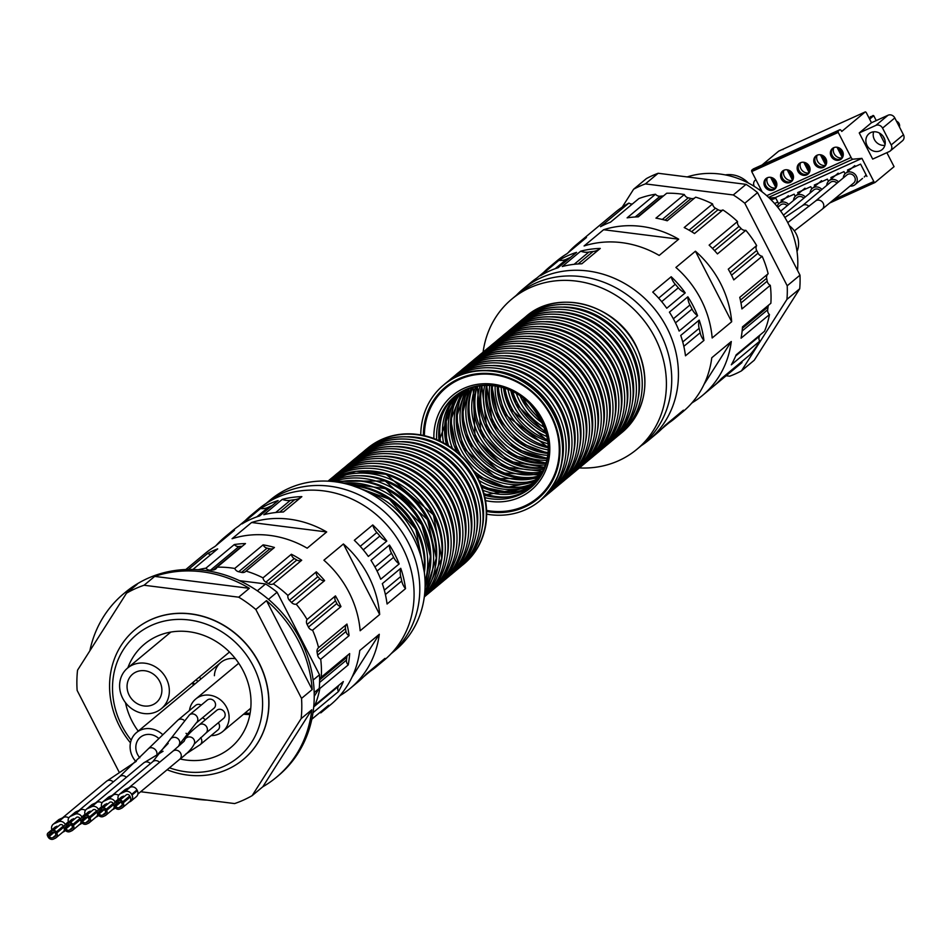 <?xml version="1.0" encoding="UTF-8"?>
<svg xmlns="http://www.w3.org/2000/svg" width="951" height="951" viewBox="0 0 951 951"><rect width="100%" height="100%" fill="white"/><g stroke="black" fill="none" stroke-linecap="round" stroke-linejoin="round"><path stroke-width="1.43" d="M740.651 363.686A98.262 88.395 -129.8 0 0 741.328 363.127A98.262 88.395 -129.8 0 0 742.006 362.557L713.619 386.177A98.262 88.395 -129.8 0 0 721.405 378.557L749.792 354.949A98.262 88.395 -129.8 0 0 759.706 341.195L731.307 364.804A98.262 88.395 -129.8 0 0 736.157 354.854L764.545 331.245A98.262 88.395 -129.8 0 0 769.454 314.579L741.067 338.187A98.262 88.395 -129.8 0 0 742.481 326.871L770.869 303.262A98.262 88.395 -129.8 0 0 770.298 285.312L741.911 308.932A98.262 88.395 -129.8 0 0 739.759 297.342L768.146 273.733A98.262 88.395 -129.8 0 0 762.155 256.283L733.768 279.891A98.262 88.395 -129.8 0 0 731.176 274.47A98.262 88.395 -129.8 0 0 728.264 269.181L756.651 245.572A98.262 88.395 -129.8 0 0 745.834 230.308L717.446 253.917A98.262 88.395 -129.8 0 0 709.125 245.132L737.512 221.524A98.262 88.395 -129.8 0 0 722.903 209.933L694.515 233.542A98.262 88.395 -129.8 0 0 684.197 227.539L712.584 203.93A98.262 88.395 -129.8 0 0 695.645 197.166L667.257 220.775A98.262 88.395 -129.8 0 0 655.94 218.148L684.328 194.527A98.262 88.395 -129.8 0 0 666.699 193.243L638.299 216.852A98.262 88.395 -129.8 0 0 627.113 217.85L655.501 194.242A98.262 88.395 -129.8 0 0 638.906 198.557L610.518 222.165A98.262 88.395 -129.8 0 0 600.533 226.695L628.92 203.086A98.262 88.395 -129.8 0 0 615.654 212.025L576.627 244.49A98.262 88.395 -129.8 0 0 567.937 252.907M731.676 321.747A98.262 88.395 -129.8 0 0 720.525 283.315A98.262 88.395 -129.8 0 0 695.431 251.207L675.911 267.445A98.262 88.395 -129.8 0 1 701.006 299.553A98.262 88.395 -129.8 0 1 712.168 337.974L731.676 321.747L695.431 251.207M697.582 315.72A98.262 88.395 -129.8 0 0 693.208 306.044A98.262 88.395 -129.8 0 0 687.858 296.807A16.274 14.634 -129.8 0 0 689.95 304.986A95.623 86.018 -129.8 0 1 692.055 309.099A16.274 14.634 -129.8 0 0 697.582 315.72L679.133 331.067A98.262 88.395 -129.8 0 0 674.746 321.39A98.262 88.395 -129.8 0 0 669.409 312.154L687.858 296.807M641.343 445.603A98.262 88.395 -129.8 0 0 648.713 440.158A98.262 88.395 -129.8 0 0 666.948 327.881A98.262 88.395 -129.8 0 0 523.038 289.056A98.262 88.395 -129.8 0 0 516.345 295.309M558.915 260.36A98.262 88.395 -129.8 0 1 576.556 252.372L558.106 267.718A98.262 88.395 -129.8 0 0 540.453 275.707L558.915 260.36A16.274 14.634 -129.8 0 0 566.772 259.076A95.623 86.018 -129.8 0 1 570.552 257.364M703.93 340.446L685.481 355.793A98.262 88.395 -129.8 0 0 680.738 335.441L699.199 320.095A16.274 14.634 -129.8 0 0 699.14 328.333A95.623 86.018 -129.8 0 1 700.174 332.743A16.274 14.634 -129.8 0 0 703.93 340.446A98.262 88.395 -129.8 0 0 699.199 320.095M648.713 440.158L656.523 433.668A98.262 88.395 -129.8 0 0 664.951 425.525L683.412 410.178A98.262 88.395 -129.8 0 1 674.972 418.321A98.262 88.395 -129.8 0 1 668.945 422.862L662.098 428.556M576.627 244.49A98.262 88.395 -129.8 0 1 586.482 237.488L566.962 253.715A98.262 88.395 -129.8 0 0 557.108 260.717L549.298 267.207A98.262 88.395 -129.8 0 1 555.336 262.666L536.875 278.013A98.262 88.395 -129.8 0 0 530.848 282.554L523.038 289.056M549.298 267.207A98.262 88.395 -129.8 0 0 543.722 272.319M580.704 251.171A98.262 88.395 -129.8 0 1 600.283 248.437L581.834 263.784A98.262 88.395 -129.8 0 0 562.255 266.518L580.704 251.171A16.274 14.634 -129.8 0 0 588.835 252.086A95.623 86.018 -129.8 0 1 593.079 251.492A16.274 14.634 -129.8 0 0 600.2 248.508M685.219 292.896L666.758 308.243A98.262 88.395 -129.8 0 0 652.743 292.088L671.192 276.741A16.274 14.634 -129.8 0 0 675.269 284.301A95.623 86.018 -129.8 0 1 678.313 287.808A16.274 14.634 -129.8 0 0 685.219 292.896A98.262 88.395 -129.8 0 0 671.192 276.741M674.972 418.321L682.782 411.819A98.262 88.395 -129.8 0 0 711.776 357.754L731.283 341.516A98.262 88.395 -129.8 0 1 702.302 395.592A98.262 88.395 -129.8 0 1 692.435 402.594L691.46 403.402M659.186 255.427A98.262 88.395 -129.8 0 0 584.08 245.964L603.6 229.726A98.262 88.395 -129.8 0 1 678.705 239.188L659.186 255.427M632.403 203.966A5.278 4.755 50.2 0 1 628.92 203.086M637.8 216.876L662.918 195.977A95.623 86.018 -129.8 0 0 660.149 196.227A5.278 4.755 50.2 0 1 655.501 194.242M665.046 220.145L691.092 198.486A95.623 86.018 -129.8 0 0 688.298 197.832A5.278 4.755 50.2 0 1 684.328 194.527M691.092 198.486A5.278 4.755 -129.8 0 0 694.634 197.998M691.603 231.687L718.041 209.707A95.623 86.018 -129.8 0 0 715.485 208.221A5.278 4.755 50.2 0 1 712.584 203.93M718.041 209.707A5.278 4.755 -129.8 0 0 722.903 209.933M714.558 250.636L741.114 228.549A95.623 86.018 -129.8 0 0 739.046 226.374A5.278 4.755 50.2 0 1 737.512 221.524M741.114 228.549A5.278 4.755 -129.8 0 0 745.834 230.308M731.557 275.208L758.054 253.168A95.623 86.018 -129.8 0 0 756.687 250.517A5.278 4.755 50.2 0 1 756.651 245.572M758.054 253.168A5.278 4.755 -129.8 0 0 762.155 256.283M740.984 302.977L767.207 281.163A95.623 86.018 -129.8 0 0 766.672 278.298A5.278 4.755 50.2 0 1 768.146 273.733M767.207 281.163A5.278 4.755 -129.8 0 0 770.298 285.312M742.125 331.031L767.683 309.776A95.623 86.018 -129.8 0 0 768.028 306.983A5.278 4.755 50.2 0 1 768.646 305.105M767.683 309.776A5.278 4.755 -129.8 0 0 769.454 314.579M735.694 355.959L759.421 336.226A95.623 86.018 -129.8 0 0 760.027 334.99M759.421 336.226A5.278 4.755 -129.8 0 0 759.706 341.195M741.851 361.558A5.278 4.755 -129.8 0 0 742.006 362.557M757.555 192.613A105.93 95.29 -129.8 0 0 746.048 184.351L733.269 194.967A105.93 95.29 -129.8 0 1 744.788 203.241L787.202 285.787L799.981 275.16L757.555 192.613L744.788 203.241M726.148 375.752L729.69 376.192A105.93 95.29 -129.8 0 0 741.471 370.866L754.25 360.239L799.708 288.771L786.941 299.387A105.93 95.29 -129.8 0 0 787.202 285.787M799.708 288.771A105.93 95.29 -129.8 0 0 799.981 275.16M579.373 467.928A97.739 87.92 -129.8 0 0 636.849 449.336A97.739 87.92 -129.8 0 0 654.977 337.676A97.739 87.92 -129.8 0 0 511.852 299.054A97.739 87.92 -129.8 0 0 483.096 352.167M636.849 449.336L642.163 444.913A97.739 87.92 -129.8 0 0 660.303 333.242A97.739 87.92 -129.8 0 0 517.166 294.62L511.852 299.054M746.048 184.351L658.163 173.272L645.384 183.9L733.269 194.967M645.384 183.9A105.93 95.29 -129.8 0 0 633.604 189.237L622.251 207.092M786.941 299.387L741.471 370.866M658.163 173.272A105.93 95.29 -129.8 0 0 646.383 178.61L633.604 189.237M797.485 270.31A84.532 76.044 -129.8 0 0 787.939 222.962A84.532 76.044 -129.8 0 0 687.157 176.934M678.705 239.188L603.6 229.726M692.435 402.594L693.255 401.31M704.061 384.335L731.283 341.516M669.254 421.947A16.274 14.634 -129.8 0 0 668.945 422.862M725.34 174.901A26.414 23.763 50.2 0 1 748.449 183.079M789.294 225.708A21.136 19.008 50.2 0 1 796.118 233.768A21.136 19.008 50.2 0 1 797.021 251.456M854.652 177.017A5.278 4.755 50.2 0 1 853.677 183.056L822.187 209.232A5.278 4.755 50.2 0 0 815.435 201.113L846.913 174.925A5.278 4.755 50.2 0 1 854.652 177.017M784.872 217.458L802.311 205.737L830.306 182.449A5.278 4.755 50.2 0 1 837.046 183.139M783.434 215.152L813.711 189.974A5.278 4.755 50.2 0 1 820.44 190.664M780.7 211.134L797.104 197.487A5.278 4.755 50.2 0 1 803.833 198.177M777.763 207.282L780.498 205.012A5.278 4.755 50.2 0 1 787.226 205.701M794.37 194.586A7.394 6.657 -129.8 0 0 793.657 194.42M777.145 206.51A7.394 6.657 50.2 0 1 779.142 203.383A7.394 6.657 50.2 0 1 788.688 204.489M810.965 187.062A7.394 6.657 -129.8 0 0 810.264 186.895M793.514 200.471A7.394 6.657 50.2 0 1 795.749 195.87A7.394 6.657 50.2 0 1 805.295 196.964M827.572 179.549A7.394 6.657 -129.8 0 0 826.871 179.37M810.121 192.946A7.394 6.657 50.2 0 1 812.356 188.346A7.394 6.657 50.2 0 1 821.902 189.439M844.179 172.024A7.394 6.657 -129.8 0 0 843.466 171.858M826.728 185.421A7.394 6.657 50.2 0 1 828.963 180.821A7.394 6.657 50.2 0 1 838.509 181.914M864.257 177.005A7.394 6.657 -129.8 0 0 865.992 174.627M860.786 164.499A7.394 6.657 -129.8 0 0 860.073 164.333M843.335 177.908A7.394 6.657 50.2 0 1 845.57 173.296A7.394 6.657 50.2 0 1 856.399 176.22A7.394 6.657 50.2 0 1 855.02 184.672A7.394 6.657 50.2 0 1 850.099 186.027M837.011 147.227L842.396 157.7M833.765 147.667A7.394 6.657 -129.8 0 0 835.133 155.179A7.394 6.657 -129.8 0 0 842.265 157.89M820.404 154.751L825.789 165.224M817.159 155.191A7.394 6.657 -129.8 0 0 818.526 162.692A7.394 6.657 -129.8 0 0 825.658 165.415M803.797 162.276L809.182 172.749M800.552 162.716A7.394 6.657 -129.8 0 0 801.931 170.217A7.394 6.657 -129.8 0 0 809.051 172.939M787.19 169.801L792.575 180.262M783.945 170.229A7.394 6.657 -129.8 0 0 785.324 177.742A7.394 6.657 -129.8 0 0 792.445 180.464M770.595 177.314L775.968 187.787M767.338 177.754A7.394 6.657 -129.8 0 0 768.717 185.267A7.394 6.657 -129.8 0 0 775.838 187.977M879.354 133.009L885.131 144.255M884.894 145.313A10.033 9.034 50.2 0 1 875.705 141.533A10.033 9.034 50.2 0 1 873.672 131.809M886.867 152.671L894.059 166.663L875.075 182.461A1.581 0.678 -114.4 0 1 875.003 182.497A1.581 0.678 -114.4 0 1 873.814 181.498L861.927 158.365L852.916 159.197A2.639 1.117 -114.4 0 1 851.097 157.486L838.211 132.403L838.081 131.179L839.674 129.847A2.639 1.117 -114.4 0 1 839.792 129.776A2.639 1.117 -114.4 0 1 841.766 131.44L865.184 111.968A1.581 0.678 -114.4 0 1 865.255 111.921A1.581 0.678 -114.4 0 1 866.444 112.931L871.485 122.738L888.044 115.237A5.278 4.755 -129.8 0 1 894.808 117.936L903.45 134.757A5.278 4.755 -129.8 0 1 902.475 140.796L890.231 150.983A5.278 4.755 -129.8 0 0 891.206 144.944L903.45 134.757M782.935 149.628A1.581 0.678 65.6 0 0 782.376 149.462A1.581 0.678 65.6 0 0 782.304 149.509L861.594 113.597A1.581 0.678 65.6 0 1 861.654 113.549A1.581 0.678 65.6 0 1 861.737 113.538M778.857 151.066A1.581 0.678 65.6 0 0 778.786 151.09A1.581 0.678 65.6 0 0 778.714 151.138L762.06 164.987M890.231 150.983A5.278 4.755 -129.8 0 1 889.256 151.589L872.685 159.09L859.24 132.926L875.8 125.425A5.278 4.755 -129.8 0 1 882.564 128.123L891.206 144.944M755.926 179.727A5.278 4.755 -129.8 0 0 754.25 186.241L754.357 186.444M774.59 203.526L777.799 202.076M859.24 132.926L871.485 122.738M811.857 188.797L810.763 186.669L797.687 192.589L798.293 193.754M828.464 181.284L827.37 179.145L814.294 185.065L814.888 186.23M845.07 173.76L843.977 171.62L830.901 177.552L831.495 178.717M866.92 176.434L860.584 164.107L847.507 170.027L848.102 171.192M795.262 196.322L794.156 194.194L781.08 200.114L781.686 201.279M861.927 158.365L775.457 197.535L778.691 203.811M869.63 119.137L873.743 115.713L870.284 116.783M873.743 115.713L876.251 120.587M753.442 168.909A2.639 1.117 65.6 0 0 753.311 168.945A2.639 1.117 65.6 0 0 753.204 169.016L751.611 170.348L751.73 171.572L762.191 191.912M790.138 182.414A6.871 6.181 -129.8 0 0 791.398 181.617A6.871 6.181 -129.8 0 0 791.755 172.381A6.871 6.181 -129.8 0 0 782.614 171.049A6.871 6.181 -129.8 0 0 781.77 179.62A6.871 6.181 -129.8 0 0 790.138 182.414M806.733 174.889A6.871 6.181 -129.8 0 0 808.005 174.092A6.871 6.181 -129.8 0 0 808.362 164.856A6.871 6.181 -129.8 0 0 799.22 163.536A6.871 6.181 -129.8 0 0 798.365 172.095A6.871 6.181 -129.8 0 0 806.733 174.889M823.34 167.364A6.871 6.181 -129.8 0 0 824.612 166.568A6.871 6.181 -129.8 0 0 824.969 157.343A6.871 6.181 -129.8 0 0 815.827 156.012A6.871 6.181 -129.8 0 0 814.971 164.571A6.871 6.181 -129.8 0 0 823.34 167.364M839.947 159.839A6.871 6.181 -129.8 0 0 841.219 159.055A6.871 6.181 -129.8 0 0 841.576 149.818A6.871 6.181 -129.8 0 0 832.434 148.487A6.871 6.181 -129.8 0 0 831.578 157.046A6.871 6.181 -129.8 0 0 839.947 159.839M773.532 189.927A6.871 6.181 -129.8 0 0 774.792 189.13A6.871 6.181 -129.8 0 0 775.16 179.905A6.871 6.181 -129.8 0 0 766.019 178.574A6.871 6.181 -129.8 0 0 765.163 187.133A6.871 6.181 -129.8 0 0 773.532 189.927M769.359 198.093L775.457 197.535M870.866 132.546A10.306 9.272 50.2 0 1 883.42 136.742A10.306 9.272 50.2 0 1 882.136 149.58A10.306 9.272 50.2 0 1 868.429 147.583A10.306 9.272 50.2 0 1 868.964 133.746A10.306 9.272 50.2 0 1 870.866 132.546M770.702 199.413A10.306 9.272 -129.8 0 0 774.59 198.628A10.306 9.272 -129.8 0 0 775.707 198.01M760.206 188.06A10.306 9.272 -129.8 0 0 760.408 190.569M776.872 184.316L774.055 178.824M766.577 178.17A6.871 6.181 -129.8 0 0 766.447 186.562A6.871 6.181 -129.8 0 0 774.59 189.047A6.871 6.181 -129.8 0 0 775.303 188.655M843.287 154.228L840.47 148.736M832.993 148.083A6.871 6.181 -129.8 0 0 832.862 156.487A6.871 6.181 -129.8 0 0 841.017 158.96A6.871 6.181 -129.8 0 0 841.73 158.567M826.692 161.741L823.863 156.261M816.386 155.595A6.871 6.181 -129.8 0 0 816.255 164A6.871 6.181 -129.8 0 0 824.41 166.484A6.871 6.181 -129.8 0 0 825.123 166.092M810.086 169.266L807.256 163.774M799.779 163.12A6.871 6.181 -129.8 0 0 799.66 171.525A6.871 6.181 -129.8 0 0 807.803 173.997A6.871 6.181 -129.8 0 0 808.516 173.617M793.479 176.791L790.65 171.299M783.184 170.645A6.871 6.181 -129.8 0 0 783.053 179.05A6.871 6.181 -129.8 0 0 791.196 181.522A6.871 6.181 -129.8 0 0 791.91 181.142M896.472 121.169A4.624 4.161 50.2 0 1 899.432 126.947M882.98 136.112L884.799 139.666M772.367 177.813L776.658 186.182M788.973 170.288L793.265 178.657M805.568 162.764L809.872 171.132M822.175 155.251L826.478 163.608M838.782 147.726L843.085 156.095M486.639 514.146A75.284 67.723 -129.8 0 0 539.811 500.844A75.284 67.723 -129.8 0 0 543.734 399.658A75.284 67.723 -129.8 0 0 443.523 385.084A75.284 67.723 -129.8 0 0 420.758 434.928M486.615 511.472A72.502 65.215 -129.8 0 0 559.866 453.686A72.502 65.215 -129.8 0 0 493.545 373.945A72.502 65.215 -129.8 0 0 423.373 435.451M211.205 554.278A5.278 4.755 50.2 0 1 207.71 553.399A98.262 88.395 50.2 0 1 217.696 548.882L192.934 569.471M198.165 569.732A98.262 88.395 50.2 0 1 205.903 568.163L234.291 544.554A98.262 88.395 50.2 0 1 245.489 543.568L217.101 567.176A98.262 88.395 50.2 0 1 234.731 568.46L263.118 544.852A98.262 88.395 50.2 0 1 274.435 547.479L246.047 571.099A98.262 88.395 50.2 0 1 262.999 577.863L291.386 554.255A98.262 88.395 50.2 0 1 301.705 560.258L273.317 583.866A98.262 88.395 50.2 0 1 287.915 595.445L316.303 571.836A98.262 88.395 50.2 0 1 324.624 580.621L296.236 604.23A98.262 88.395 50.2 0 1 307.066 619.505L335.453 595.885A98.262 88.395 50.2 0 1 340.957 606.595L312.57 630.204A98.262 88.395 50.2 0 1 318.561 647.667L346.949 624.058A98.262 88.395 50.2 0 1 349.088 635.637L320.701 659.245A98.262 88.395 50.2 0 1 321.272 677.183L349.659 653.575A98.262 88.395 50.2 0 1 348.244 664.892L319.857 688.5A98.262 88.395 50.2 0 1 314.947 705.167L343.335 681.558A98.262 88.395 50.2 0 1 338.497 691.508L312.974 712.739M339.448 696.18L340.434 695.359A98.262 88.395 50.2 0 0 350.289 688.358A98.262 88.395 50.2 0 0 379.283 634.281L359.763 650.52A98.262 88.395 50.2 0 1 330.77 704.596L320.796 712.881A98.262 88.395 50.2 0 0 328.594 705.273L311.797 719.229M245.299 520.518A98.262 88.395 50.2 0 1 250.874 515.418L258.684 508.928A98.262 88.395 50.2 0 1 389.482 527.948A98.262 88.395 50.2 0 1 384.347 660.03L376.548 666.52A98.262 88.395 50.2 0 1 370.51 671.073L363.662 676.767M207.71 553.399L188.417 569.447M260.479 508.559A98.262 88.395 50.2 0 1 278.132 500.571L259.671 515.918A98.262 88.395 50.2 0 0 242.029 523.906L260.479 508.559A16.274 14.634 50.2 0 0 268.337 507.275A95.623 86.018 50.2 0 1 272.129 505.563M350.289 688.358L358.087 681.867A98.262 88.395 50.2 0 0 366.527 673.724L384.977 658.377A98.262 88.395 50.2 0 1 376.548 666.52M400.763 568.306A98.262 88.395 50.2 0 1 405.506 588.657L387.057 604.004A98.262 88.395 50.2 0 0 382.314 583.652L400.763 568.306A16.274 14.634 50.2 0 0 400.716 576.532A95.623 86.018 50.2 0 1 401.738 580.954L385.405 594.541M389.435 545.006A98.262 88.395 50.2 0 1 399.158 563.919L380.709 579.266A98.262 88.395 50.2 0 0 370.985 560.353L389.435 545.006A16.274 14.634 50.2 0 0 391.515 553.197A95.623 86.018 50.2 0 1 393.631 557.298L377.071 571.075M372.768 524.952A98.262 88.395 50.2 0 1 386.784 541.095L368.334 556.442A98.262 88.395 50.2 0 0 354.319 540.299L372.768 524.952A16.274 14.634 50.2 0 0 376.846 532.512A95.623 86.018 50.2 0 1 379.889 536.019L363.258 549.844M282.269 499.37A98.262 88.395 50.2 0 1 301.859 496.636L283.398 511.983A98.262 88.395 50.2 0 0 263.819 514.717L282.269 499.37A16.274 14.634 50.2 0 0 290.4 500.285A95.623 86.018 50.2 0 1 294.655 499.691L279.665 512.161M250.874 515.418A98.262 88.395 50.2 0 1 256.901 510.865L238.451 526.212A98.262 88.395 50.2 0 0 232.424 530.765L224.614 537.256A98.262 88.395 50.2 0 1 234.469 530.254L214.95 546.48A98.262 88.395 50.2 0 0 205.095 553.494L185.825 569.518M343.418 543.972A98.262 88.395 50.2 0 1 379.675 614.512L360.156 630.751A98.262 88.395 50.2 0 0 323.899 560.21L343.418 543.972L379.675 614.512M251.587 522.503A98.262 88.395 50.2 0 1 326.692 531.954L307.173 548.192A98.262 88.395 50.2 0 0 232.068 538.73L251.587 522.503L326.692 531.954M215.936 545.672A98.262 88.395 50.2 0 1 224.614 537.256M273.436 548.323A5.278 4.755 50.2 0 1 269.894 548.798A95.623 86.018 50.2 0 0 267.088 548.145L238.701 571.753A95.623 86.018 50.2 0 1 241.506 572.407A5.278 4.755 -129.8 0 0 246.047 571.099M238.701 571.753A5.278 4.755 50.2 0 1 234.731 568.46M242.291 546.219A5.278 4.755 50.2 0 1 241.709 546.302A95.623 86.018 50.2 0 0 238.939 546.54L210.551 570.148A95.623 86.018 50.2 0 1 213.321 569.911A5.278 4.755 -129.8 0 0 217.101 567.176M210.551 570.148A5.278 4.755 50.2 0 1 205.903 568.163M313.878 705.309L313.83 705.357A5.278 4.755 50.2 0 1 314.947 705.167M319.286 687.882A5.278 4.755 -129.8 0 0 319.857 688.5M319.619 678.277A5.278 4.755 50.2 0 1 321.272 677.183M349.088 635.637A5.278 4.755 50.2 0 1 345.998 631.476A95.623 86.018 50.2 0 0 345.475 628.611L317.087 652.22A95.623 86.018 50.2 0 1 317.61 655.096A5.278 4.755 -129.8 0 0 320.701 659.245M317.087 652.22A5.278 4.755 50.2 0 1 318.561 647.667M340.957 606.595A5.278 4.755 50.2 0 1 336.844 603.493A95.623 86.018 50.2 0 0 335.489 600.842L307.102 624.45A95.623 86.018 50.2 0 1 308.457 627.101A5.278 4.755 -129.8 0 0 312.57 630.204M307.102 624.45A5.278 4.755 50.2 0 1 307.066 619.505M324.624 580.621A5.278 4.755 50.2 0 1 319.905 578.862A95.623 86.018 50.2 0 0 317.848 576.686L289.461 600.307A95.623 86.018 50.2 0 1 291.517 602.482A5.278 4.755 -129.8 0 0 296.236 604.23M289.461 600.307A5.278 4.755 50.2 0 1 287.915 595.445M301.705 560.258A5.278 4.755 50.2 0 1 296.831 560.02A95.623 86.018 50.2 0 0 294.275 558.534L265.888 582.143A95.623 86.018 50.2 0 1 268.444 583.629A5.278 4.755 -129.8 0 0 273.317 583.866M265.888 582.143A5.278 4.755 50.2 0 1 262.999 577.863M268.503 599.368L277.098 592.223A105.93 95.29 50.2 0 0 265.579 583.95L239.533 580.669M257.329 590.821L265.579 583.95M313.141 680.072L319.512 674.77A105.93 95.29 50.2 0 1 319.251 688.369L314.175 692.59M138.24 731.141A67.355 60.591 50.2 0 1 131.987 721.06A67.355 60.591 50.2 0 1 125.496 702.682M127.838 667.84A67.355 60.591 50.2 0 1 144.493 644.1A67.355 60.591 50.2 0 1 234.148 657.141A67.355 60.591 50.2 0 1 230.629 747.676A67.355 60.591 50.2 0 1 180.072 758.981M131.214 740.187A79.67 71.67 50.2 0 1 121.835 725.661A79.67 71.67 50.2 0 1 168.66 620.254A79.67 71.67 50.2 0 1 262.607 703.407A79.67 71.67 50.2 0 1 169.456 767.814M249.887 714.522A67.355 60.591 50.2 0 1 243.527 714.237M193.6 685.1A67.355 60.591 50.2 0 1 192.15 683.068M250.113 713.25A66.035 59.402 50.2 0 1 244.906 713.095M194.515 684.34A66.035 59.402 50.2 0 1 193.065 682.307M266.054 503.471L270.548 499.739A97.739 87.92 50.2 0 1 400.644 518.664A97.739 87.92 50.2 0 1 395.545 650.032L391.051 653.765M266.114 503.436A97.739 87.92 50.2 0 1 395.319 523.086A97.739 87.92 50.2 0 1 391.099 653.717M319.512 674.77L277.098 592.223M314.222 696.275L319.251 688.369M130.477 742.85A84.532 76.044 50.2 0 1 119.457 726.112A84.532 76.044 50.2 0 1 135.137 629.538A84.532 76.044 50.2 0 1 247.652 645.907A84.532 76.044 50.2 0 1 243.242 759.516A84.532 76.044 50.2 0 1 167.114 769.763M238.939 546.54A5.278 4.755 50.2 0 1 234.291 544.554M320.796 712.881A5.278 4.755 50.2 0 1 320.642 711.883M338.497 691.508A5.278 4.755 50.2 0 1 338.211 686.539L313.687 706.938M338.829 685.314A95.623 86.018 50.2 0 1 338.211 686.539M348.244 664.892A5.278 4.755 50.2 0 1 346.473 660.101L319.584 682.461M347.448 655.417A5.278 4.755 50.2 0 0 346.83 657.296A95.623 86.018 50.2 0 1 346.473 660.101M345.475 628.611A5.278 4.755 50.2 0 1 346.949 624.058M335.489 600.842A5.278 4.755 50.2 0 1 335.453 595.885M317.848 576.686A5.278 4.755 50.2 0 1 316.303 571.836M294.275 558.534A5.278 4.755 50.2 0 1 291.386 554.255M267.088 548.145A5.278 4.755 50.2 0 1 263.118 544.852M379.283 634.281L352.048 677.1M341.243 694.075L340.434 695.359M301.764 496.707A16.274 14.634 50.2 0 1 294.655 499.691M386.784 541.095A16.274 14.634 50.2 0 1 379.889 536.019M399.158 563.919A16.274 14.634 50.2 0 1 393.631 557.298M405.506 588.657A16.274 14.634 50.2 0 1 401.738 580.954M370.51 671.073A16.274 14.634 50.2 0 1 370.819 670.158M235.432 658.722A21.136 19.008 -129.8 0 0 220.763 662.502A21.136 19.008 -129.8 0 0 214.391 675.709M192.887 682.461A66.308 59.64 -129.8 0 0 194.325 684.494M244.633 713.321A66.308 59.64 -129.8 0 0 250.077 713.512M196.31 679.608A61.375 55.217 -129.8 0 0 197.749 681.653M250.113 708.768A61.375 55.217 -129.8 0 0 250.719 708.757M200.899 679.038A58.903 52.994 50.2 0 1 199.472 676.981M129.217 695.276A18.497 16.631 -129.8 0 0 156.285 702.587A18.497 16.631 -129.8 0 0 157.26 677.73A18.497 16.631 -129.8 0 0 132.641 674.152A18.497 16.631 -129.8 0 0 129.217 695.276M122.679 698.236A26.414 23.763 -129.8 0 0 161.361 708.673A26.414 23.763 -129.8 0 0 162.74 673.177A26.414 23.763 -129.8 0 0 127.577 668.066A26.414 23.763 -129.8 0 0 122.679 698.236M158.46 738.19A15.061 13.54 -129.8 0 0 140.379 737.263A15.061 13.54 -129.8 0 0 137.586 754.476A15.061 13.54 -129.8 0 0 139.809 757.769M162.348 734.315A21.136 19.008 -129.8 0 0 136.492 732.591A21.136 19.008 -129.8 0 0 132.569 756.746A21.136 19.008 -129.8 0 0 135.874 761.561M211.098 735.61A21.136 19.008 -129.8 0 0 222.7 731.569A21.136 19.008 -129.8 0 0 223.806 703.158A21.136 19.008 -129.8 0 0 195.668 699.068A21.136 19.008 -129.8 0 0 189.463 710.528M201.22 705.107A5.278 4.755 -129.8 0 0 195.668 705.357L177.932 720.121L119.624 776.646A5.278 4.755 -129.8 0 1 126.352 777.336M189.451 714.89A5.278 4.755 -129.8 0 1 196.215 723.022L213.951 708.257A5.278 4.755 -129.8 0 0 207.199 700.138L189.451 714.89L152.838 761.608A5.278 4.755 -129.8 0 1 159.566 762.298M199.056 725.042A5.278 4.755 -129.8 0 1 205.82 733.162L223.556 718.409A5.278 4.755 -129.8 0 0 216.804 710.278L199.056 725.042C190.782 731.319 185.814 736.704 184.173 741.209L172.916 751.183A5.278 4.755 -129.8 0 1 179.68 759.314L137.859 794.085M205.273 719.871A5.278 4.755 -129.8 0 0 202.361 717.91M200.578 737.643A5.278 4.755 -129.8 0 1 200.221 744.645L217.969 729.892A5.278 4.755 -129.8 0 0 218.254 722.808M129.17 802.097L130.061 801.705A5.278 4.755 -129.8 0 0 131.036 801.087L136.362 796.665A5.278 4.755 -129.8 0 0 137.336 790.626L136.98 789.924A5.278 4.755 -129.8 0 0 130.216 787.226L125.853 789.199A5.278 4.755 -129.8 0 0 124.878 789.817L119.564 794.24A5.278 4.755 -129.8 0 0 118.316 799.684M131.036 801.087A5.278 4.755 -129.8 0 0 132.011 795.06L131.654 794.358A5.278 4.755 -129.8 0 0 124.89 791.66L120.539 793.633A5.278 4.755 -129.8 0 0 119.564 794.24M118.055 801.194L118.768 802.585L120.171 801.955A0.951 0.856 -129.8 0 1 121.383 802.442L121.906 803.476A2.639 2.377 -129.8 0 1 120.932 806.793L119.184 807.589A2.639 2.377 -129.8 0 1 115.808 806.234L115.285 805.212A0.951 0.856 -129.8 0 1 115.63 804.011L117.032 803.381L116.307 801.978L114.916 802.608A2.532 2.282 -129.8 0 0 113.977 805.806L114.5 806.828A4.232 3.804 -129.8 0 0 119.909 808.992L121.657 808.195A4.232 3.804 -129.8 0 0 123.214 802.882L122.691 801.848A2.532 2.282 -129.8 0 0 119.446 800.552L126.542 794.656A2.532 2.282 -129.8 0 1 129.788 795.951L130.311 796.974A4.232 3.804 -129.8 0 1 128.754 802.299M123.642 796.534L122.013 796.712A2.532 2.282 -129.8 0 0 121.169 797.413M98.631 809.765L98.44 809.396A5.278 4.755 -129.8 0 0 91.688 806.698L87.326 808.671A5.278 4.755 -129.8 0 0 85.103 814.722M101.983 802.906A5.278 4.755 -129.8 0 0 97.002 802.275L92.651 804.249A5.278 4.755 -129.8 0 0 91.665 804.855L86.351 809.289M95.968 817.147L96.847 816.743A5.278 4.755 -129.8 0 0 98.571 815.328M84.841 816.231L85.554 817.634L86.957 817.004A0.951 0.856 -129.8 0 1 88.17 817.491L88.705 818.514A2.639 2.377 -129.8 0 1 87.718 821.842L85.982 822.627A2.639 2.377 -129.8 0 1 82.594 821.284L82.071 820.249A0.951 0.856 -129.8 0 1 82.416 819.061L83.819 818.419L83.094 817.016L81.703 817.658A2.532 2.282 -129.8 0 0 80.764 820.844L81.287 821.878A4.232 3.804 -129.8 0 0 86.696 824.03L88.443 823.245A4.232 3.804 -129.8 0 0 90.012 817.919L89.477 816.897A2.532 2.282 -129.8 0 0 86.232 815.601L93.329 809.693A2.532 2.282 -129.8 0 1 96.574 810.989L97.073 811.964M95.54 817.337A4.232 3.804 -129.8 0 0 97.584 813.759M90.428 811.583L88.8 811.75A2.532 2.282 -129.8 0 0 87.956 812.451M82.024 817.289L81.834 816.921A5.278 4.755 -129.8 0 0 75.081 814.222L70.719 816.196A5.278 4.755 -129.8 0 0 68.496 822.246M85.376 810.43A5.278 4.755 -129.8 0 0 80.395 809.8L76.044 811.774A5.278 4.755 -129.8 0 0 75.07 812.38L69.744 816.802M79.361 824.672L80.241 824.267A5.278 4.755 -129.8 0 0 81.964 822.853M68.234 823.756L68.959 825.159L70.35 824.529A0.951 0.856 -129.8 0 1 71.563 825.004L72.098 826.039A2.639 2.377 -129.8 0 1 71.111 829.367L69.375 830.152A2.639 2.377 -129.8 0 1 65.988 828.797L65.464 827.774A0.951 0.856 -129.8 0 1 65.821 826.574L67.212 825.943L66.487 824.541L65.096 825.171A2.532 2.282 -129.8 0 0 64.157 828.369L64.68 829.391A4.232 3.804 -129.8 0 0 70.089 831.554L71.836 830.758A4.232 3.804 -129.8 0 0 73.405 825.444L72.87 824.422A2.532 2.282 -129.8 0 0 69.625 823.126L76.722 817.218A2.532 2.282 -129.8 0 1 79.967 818.514L80.466 819.489M78.933 824.862A4.232 3.804 -129.8 0 0 80.99 821.272M73.821 819.108L72.193 819.275A2.532 2.282 -129.8 0 0 71.349 819.976M115.237 802.24L115.047 801.871A5.278 4.755 -129.8 0 0 108.283 799.173L103.932 801.158A5.278 4.755 -129.8 0 0 101.709 807.209M118.59 795.381A5.278 4.755 -129.8 0 0 113.609 794.751L109.258 796.724A5.278 4.755 -129.8 0 0 108.271 797.342L102.958 801.764M112.575 809.622L113.454 809.23A5.278 4.755 -129.8 0 0 115.178 807.803M101.448 808.707L102.161 810.109L103.564 809.479A0.951 0.856 -129.8 0 1 104.776 809.967L105.299 810.989A2.639 2.377 -129.8 0 1 104.325 814.318L102.589 815.102A2.639 2.377 -129.8 0 1 99.201 813.759L98.678 812.725A0.951 0.856 -129.8 0 1 99.023 811.536L100.426 810.906L99.7 809.503L98.31 810.133A2.532 2.282 -129.8 0 0 97.371 813.319L97.894 814.353A4.232 3.804 -129.8 0 0 103.302 816.505L105.05 815.72A4.232 3.804 -129.8 0 0 106.607 810.407L106.084 809.372A2.532 2.282 -129.8 0 0 102.839 808.077L109.936 802.18A2.532 2.282 -129.8 0 1 113.181 803.476L113.68 804.439M112.147 809.812A4.232 3.804 -129.8 0 0 114.191 806.234M107.035 804.059L105.406 804.225A2.532 2.282 -129.8 0 0 104.562 804.926M65.417 824.814L65.227 824.446A5.278 4.755 -129.8 0 0 58.475 821.747L54.112 823.721A5.278 4.755 -129.8 0 0 51.889 829.771M68.781 817.943A5.278 4.755 -129.8 0 0 63.788 817.313L59.438 819.287A5.278 4.755 -129.8 0 0 58.463 819.905L53.137 824.327M62.754 832.184L63.634 831.792A5.278 4.755 -129.8 0 0 65.357 830.378M51.627 831.281L52.353 832.672L53.743 832.042A0.951 0.856 -129.8 0 1 54.956 832.529L55.491 833.563A2.639 2.377 -129.8 0 1 54.504 836.88L52.769 837.676A2.639 2.377 -129.8 0 1 49.381 836.321L48.858 835.299A0.951 0.856 -129.8 0 1 49.214 834.098L50.605 833.468L49.88 832.066L48.489 832.696A2.532 2.282 -129.8 0 0 47.55 835.881L48.073 836.916A4.232 3.804 -129.8 0 0 53.482 839.079L55.229 838.283A4.232 3.804 -129.8 0 0 56.798 832.969L56.264 831.935A2.532 2.282 -129.8 0 0 53.018 830.639L60.115 824.743A2.532 2.282 -129.8 0 1 63.36 826.039L63.86 827.013M62.326 832.387A4.232 3.804 -129.8 0 0 64.383 828.797M57.215 826.621L55.586 826.799A2.532 2.282 -129.8 0 0 54.742 827.501M117.032 803.381L118.53 802.133M116.307 801.978L123.404 796.07M83.819 818.419L85.317 817.171M83.094 817.016L90.19 811.12M67.212 825.943L68.722 824.695M66.487 824.541L73.584 818.645M100.426 810.906L101.923 809.646M99.7 809.503L106.797 803.595M50.605 833.468L52.115 832.22M49.88 832.066L56.977 826.157M367.407 448.385A75.284 67.723 50.2 0 1 367.585 448.242A75.284 67.723 50.2 0 1 477.842 477.984A75.284 67.723 50.2 0 1 463.874 564.002A75.284 67.723 50.2 0 1 463.696 564.145M140.689 791.731L234.635 803.571A119.398 107.404 -129.8 0 0 252.158 795.63L301.134 718.647A119.398 107.404 -129.8 0 0 301.526 698.403L255.831 609.484A119.398 107.404 -129.8 0 0 238.701 597.18L144.041 585.245A119.398 107.404 -129.8 0 0 126.507 593.186L77.542 670.182A119.398 107.404 -129.8 0 0 77.138 690.426L119.065 771.998M243.313 759.457A84.532 76.044 -129.8 0 0 247.795 645.788A84.532 76.044 -129.8 0 0 135.208 629.479M252.158 795.63L262.809 786.774A119.398 107.404 -129.8 0 0 276.325 777.359L278.108 775.885A119.398 107.404 -129.8 0 0 284.337 615.404A119.398 107.404 -129.8 0 0 125.401 592.283L123.63 593.757A119.398 107.404 -129.8 0 0 89.846 650.829M126.507 593.186L137.158 584.33A119.398 107.404 -129.8 0 0 123.63 593.757M238.701 597.18L249.352 588.324A119.398 107.404 -129.8 0 0 154.68 576.401L144.041 585.245M301.526 698.403L312.178 689.546A119.398 107.404 -129.8 0 0 266.482 600.628L255.831 609.484M276.325 777.359A119.398 107.404 -129.8 0 0 311.773 709.791L301.134 718.647M188.298 797.734A119.398 107.404 -129.8 0 0 207.187 800.112M262.809 786.774L311.773 709.791M312.178 689.546L266.482 600.628M249.352 588.324L154.68 576.401M635.185 216.983L660.149 196.227M662.3 219.443L688.298 197.832M689.071 230.178L715.485 208.221M712.501 248.461L739.046 226.374M730.178 272.568L756.687 250.517M740.413 300.136L766.672 278.298M742.374 328.309L768.028 306.983M673.367 318.787L689.95 304.986M675.495 322.865L692.055 309.099M658.651 298.139L675.269 284.301M661.694 301.633L678.313 287.808M574.131 264.319L588.835 252.086M578.089 263.962L593.079 251.492M555.206 268.693L566.772 259.076M682.747 341.968L699.14 328.333M683.828 346.342L700.174 332.743M802.311 205.737A5.278 4.755 50.2 0 1 808.968 206.355M782.304 149.509L778.714 151.138M882.564 128.123L894.808 117.936M875.8 125.425L888.044 115.237M873.814 181.498L833.682 199.674M869.333 118.554L873.066 115.451M874.932 182.521L829.652 203.027L875.003 182.497M865.184 111.968L861.594 113.597M839.674 129.847L753.204 169.016M838.081 131.179L751.611 170.348M838.211 132.403L751.73 171.572M851.097 157.486L766.744 195.692M852.916 159.197L768.61 197.392M539.978 500.69A75.284 67.723 -129.8 0 0 540.156 500.547A75.284 67.723 -129.8 0 0 544.091 399.361A75.284 67.723 -129.8 0 0 443.879 384.786A75.284 67.723 -129.8 0 0 443.701 384.929M485.485 500.571A61.553 55.372 -129.8 0 0 549.702 452.617A61.553 55.372 -129.8 0 0 492.749 384.133A61.553 55.372 -129.8 0 0 433.894 438.542M484.915 497.646A59.438 53.47 -129.8 0 0 530.563 487.922A59.438 53.47 -129.8 0 0 533.654 408.038A59.438 53.47 -129.8 0 0 454.542 396.531A59.438 53.47 -129.8 0 0 436.664 439.635M486.567 510.414A71.587 64.395 -129.8 0 0 559.176 453.496A71.587 64.395 -129.8 0 0 493.605 374.658A71.587 64.395 -129.8 0 0 424.408 435.677M484.321 495.138A59.438 53.47 -129.8 0 0 531.609 487.019L484.285 494.972M439.172 440.741L455.624 395.652A59.438 53.47 -129.8 0 0 439.017 440.67M483.916 493.581A61.553 55.372 -129.8 0 0 508.928 496.802M441.87 416.169A61.553 55.372 -129.8 0 0 440.479 441.359M482.93 490.264A59.438 53.47 -129.8 0 0 533.38 485.379M457.562 394.213A59.438 53.47 -129.8 0 0 443.558 442.928M481.848 487.114A59.438 53.47 -129.8 0 0 534.367 484.392M446.673 444.699L446.138 416.752L458.715 393.429A59.438 53.47 -129.8 0 0 446.471 444.569M480.956 484.82A61.553 55.372 -129.8 0 0 514.788 491.929M447.731 411.308A61.553 55.372 -129.8 0 0 448.563 445.864M479.078 480.517A59.438 53.47 -129.8 0 0 536.007 482.597M460.783 392.133A59.438 53.47 -129.8 0 0 452.438 448.492M476.546 475.583A59.438 53.47 -129.8 0 0 536.923 481.527M457.217 452.189L450.715 420.069L462.008 391.432A59.438 53.47 -129.8 0 0 456.837 451.88M453.591 406.434A61.553 55.372 -129.8 0 0 458.632 451.202A61.553 55.372 -129.8 0 0 461.199 455.755M473.539 470.59A61.553 55.372 -129.8 0 0 520.637 487.055M464.195 390.302A59.438 53.47 -129.8 0 0 461.08 449.823A59.438 53.47 -129.8 0 0 538.444 479.566M465.479 389.684A59.438 53.47 -129.8 0 0 463.208 448.052A59.438 53.47 -129.8 0 0 539.276 478.412L496.85 478.615L463.351 447.873L456.421 417.548L465.514 389.684M459.44 401.56A61.553 55.372 -129.8 0 0 464.492 446.328A61.553 55.372 -129.8 0 0 526.497 482.193M467.809 388.709A59.438 53.47 -129.8 0 0 466.941 444.949A59.438 53.47 -129.8 0 0 540.667 476.296M469.069 443.178A59.438 53.47 -129.8 0 0 541.416 475.048L500.713 472.909L469.2 443.011L462.245 414.791L469.223 388.186A59.438 53.47 -129.8 0 0 469.069 443.178M465.301 396.698A61.553 55.372 -129.8 0 0 470.341 441.466A61.553 55.372 -129.8 0 0 532.346 477.319M471.66 387.39A59.438 53.47 -129.8 0 0 472.79 440.087A59.438 53.47 -129.8 0 0 542.664 472.766M473.111 386.974A59.438 53.47 -129.8 0 0 474.929 438.316A59.438 53.47 -129.8 0 0 543.33 471.411M471.149 391.824A61.553 55.372 -129.8 0 0 476.201 436.592A61.553 55.372 -129.8 0 0 538.207 472.445M475.738 386.344A59.438 53.47 -129.8 0 0 478.65 435.213A59.438 53.47 -129.8 0 0 544.424 468.938M477.283 386.047A59.438 53.47 -129.8 0 0 480.778 433.442A59.438 53.47 -129.8 0 0 545.006 467.476M477.01 386.95A61.553 55.372 -129.8 0 0 482.05 431.73A61.553 55.372 -129.8 0 0 544.055 467.583M480.077 385.63A59.438 53.47 -129.8 0 0 484.499 430.339A59.438 53.47 -129.8 0 0 545.922 464.801M481.729 385.452A59.438 53.47 -129.8 0 0 486.639 428.58A59.438 53.47 -129.8 0 0 546.397 463.208M482.026 385.428A61.553 55.372 -129.8 0 0 487.911 426.856A61.553 55.372 -129.8 0 0 546.48 462.923M484.725 385.262A59.438 53.47 -129.8 0 0 490.359 425.477A59.438 53.47 -129.8 0 0 547.122 460.296M486.496 385.238A59.438 53.47 -129.8 0 0 492.487 423.706A59.438 53.47 -129.8 0 0 547.479 458.56M487.055 385.238A61.553 55.372 -129.8 0 0 493.759 421.982A61.553 55.372 -129.8 0 0 547.586 458.013M489.717 385.333A59.438 53.47 -129.8 0 0 496.22 420.604A59.438 53.47 -129.8 0 0 547.978 455.374M491.631 385.476A59.438 53.47 -129.8 0 0 498.348 418.832A59.438 53.47 -129.8 0 0 548.18 453.472M492.463 385.559A61.553 55.372 -129.8 0 0 499.62 417.12A61.553 55.372 -129.8 0 0 548.251 452.628M495.138 385.916A59.438 53.47 -129.8 0 0 502.069 415.742A59.438 53.47 -129.8 0 0 548.394 449.93M497.254 386.284A59.438 53.47 -129.8 0 0 504.196 413.97A59.438 53.47 -129.8 0 0 548.406 447.802M498.372 386.51A61.553 55.372 -129.8 0 0 505.468 412.247A61.553 55.372 -129.8 0 0 548.394 446.649M501.141 387.188A59.438 53.47 -129.8 0 0 507.929 410.868A59.438 53.47 -129.8 0 0 548.24 443.808M503.519 387.877A59.438 53.47 -129.8 0 0 510.057 409.096A59.438 53.47 -129.8 0 0 547.99 441.347M504.981 388.353A61.553 55.372 -129.8 0 0 511.329 407.373A61.553 55.372 -129.8 0 0 547.788 439.826M507.989 389.47A59.438 53.47 -129.8 0 0 513.778 405.994A59.438 53.47 -129.8 0 0 547.241 436.664M510.782 390.671A59.438 53.47 -129.8 0 0 515.906 404.223A59.438 53.47 -129.8 0 0 546.563 433.692M512.755 391.622A61.553 55.372 -129.8 0 0 517.178 402.511A61.553 55.372 -129.8 0 0 545.993 431.588M516.345 393.571A59.438 53.47 -129.8 0 0 519.638 401.132A59.438 53.47 -129.8 0 0 544.721 427.7M520.161 395.996A59.438 53.47 -129.8 0 0 521.766 399.361A59.438 53.47 -129.8 0 0 543.033 423.504M523.43 398.398A61.553 55.372 -129.8 0 0 541.274 419.843M531.775 406.184A59.438 53.47 -129.8 0 0 535.128 410.214M562.303 460.343A73.168 65.821 -129.8 0 0 487.435 370.343M541.737 499.192A75.284 67.723 -129.8 0 0 543.354 497.896A75.284 67.723 -129.8 0 0 547.277 396.71A75.284 67.723 -129.8 0 0 447.077 382.124A75.284 67.723 -129.8 0 0 445.496 383.479L449.74 379.913A75.284 67.723 -129.8 0 1 549.94 394.487A75.284 67.723 -129.8 0 1 546.017 495.673L541.737 499.192M568.151 455.481A73.168 65.821 -129.8 0 0 493.296 365.469M547.598 494.318A75.284 67.723 -129.8 0 0 549.214 493.022A75.284 67.723 -129.8 0 0 553.137 391.836A75.284 67.723 -129.8 0 0 452.926 377.262A75.284 67.723 -129.8 0 0 451.356 378.605L455.588 375.039A75.284 67.723 -129.8 0 1 555.8 389.625A75.284 67.723 -129.8 0 1 551.865 490.811L547.586 494.318M574.012 450.608A73.168 65.821 -129.8 0 0 499.144 360.595M553.446 489.456A75.284 67.723 -129.8 0 0 555.063 488.148A75.284 67.723 -129.8 0 0 558.998 386.962A75.284 67.723 -129.8 0 0 458.786 372.388A75.284 67.723 -129.8 0 0 457.217 373.743L461.449 370.177A75.284 67.723 -129.8 0 1 561.649 384.751A75.284 67.723 -129.8 0 1 557.726 485.937L553.446 489.456M579.86 445.734A73.168 65.821 -129.8 0 0 505.005 355.733M559.307 484.582A75.284 67.723 -129.8 0 0 560.924 483.286A75.284 67.723 -129.8 0 0 564.846 382.1A75.284 67.723 -129.8 0 0 464.635 367.514A75.284 67.723 -129.8 0 0 463.066 368.869L467.298 365.303A75.284 67.723 -129.8 0 1 567.509 379.877A75.284 67.723 -129.8 0 1 563.586 481.063L559.295 484.582M585.721 440.872A73.168 65.821 -129.8 0 0 510.853 350.86M565.156 479.708A75.284 67.723 -129.8 0 0 566.772 478.412A75.284 67.723 -129.8 0 0 570.707 377.226A75.284 67.723 -129.8 0 0 470.495 362.652A75.284 67.723 -129.8 0 0 468.926 364.007L473.158 360.441A75.284 67.723 -129.8 0 1 573.358 375.015A75.284 67.723 -129.8 0 1 569.435 476.201L565.156 479.708M591.57 435.998A73.168 65.821 -129.8 0 0 516.714 345.998M571.016 474.846A75.284 67.723 -129.8 0 0 572.633 473.539A75.284 67.723 -129.8 0 0 576.556 372.352A75.284 67.723 -129.8 0 0 476.344 357.778A75.284 67.723 -129.8 0 0 474.775 359.133L479.007 355.567A75.284 67.723 -129.8 0 1 579.218 370.141A75.284 67.723 -129.8 0 1 575.296 471.327L571.016 474.846M597.43 431.124A73.168 65.821 -129.8 0 0 522.563 341.124M576.865 469.972A75.284 67.723 -129.8 0 0 578.481 468.677A75.284 67.723 -129.8 0 0 582.416 367.49A75.284 67.723 -129.8 0 0 482.205 352.904A75.284 67.723 -129.8 0 0 480.635 354.259L484.867 350.693A75.284 67.723 -129.8 0 1 585.079 365.267A75.284 67.723 -129.8 0 1 581.144 466.465L576.865 469.972M603.291 426.262A73.168 65.821 -129.8 0 0 528.423 336.25M582.725 465.098A75.284 67.723 -129.8 0 0 584.342 463.803A75.284 67.723 -129.8 0 0 588.265 362.616A75.284 67.723 -129.8 0 0 488.053 348.042A75.284 67.723 -129.8 0 0 486.484 349.397L490.716 345.831A75.284 67.723 -129.8 0 1 590.928 360.405A75.284 67.723 -129.8 0 1 587.005 461.592L582.725 465.11M609.139 421.388A73.168 65.821 -129.8 0 0 534.272 331.388M588.574 460.236A75.284 67.723 -129.8 0 0 590.191 458.929A75.284 67.723 -129.8 0 0 594.125 357.742A75.284 67.723 -129.8 0 0 493.914 343.168A75.284 67.723 -129.8 0 0 492.345 344.524L496.577 340.957A75.284 67.723 -129.8 0 1 596.788 355.531A75.284 67.723 -129.8 0 1 592.853 456.718L588.574 460.236M615 416.526A73.168 65.821 -129.8 0 0 540.132 326.514M598.714 451.856C623.071 428.544 627.85 399.967 613.05 366.123C593.246 323.602 534.26 307.47 502.425 336.083A75.284 67.723 -129.8 0 1 602.637 350.669A75.284 67.723 -129.8 0 1 598.714 451.856L594.434 455.363A75.284 67.723 -129.8 0 0 596.051 454.067A75.284 67.723 -129.8 0 0 599.974 352.88A75.284 67.723 -129.8 0 0 499.762 338.306A75.284 67.723 -129.8 0 0 498.193 339.65M620.848 411.652A73.168 65.821 -129.8 0 0 545.981 321.64M600.283 450.489A75.284 67.723 -129.8 0 0 601.9 449.193A75.284 67.723 -129.8 0 0 605.835 348.007A75.284 67.723 -129.8 0 0 505.623 333.432A75.284 67.723 -129.8 0 0 504.054 334.788L508.286 331.221A75.284 67.723 -129.8 0 1 608.497 345.795A75.284 67.723 -129.8 0 1 604.563 446.982L600.283 450.501M626.709 406.778A73.168 65.821 -129.8 0 0 551.842 316.778M606.144 445.627A75.284 67.723 -129.8 0 0 607.76 444.331A75.284 67.723 -129.8 0 0 611.683 343.133A75.284 67.723 -129.8 0 0 511.483 328.559A75.284 67.723 -129.8 0 0 509.902 329.914L514.134 326.348A75.284 67.723 -129.8 0 1 614.346 340.922A75.284 67.723 -129.8 0 1 610.423 442.108L606.144 445.627M632.558 401.916A73.168 65.821 -129.8 0 0 557.69 311.904M611.992 440.753A75.284 67.723 -129.8 0 0 613.609 439.457A75.284 67.723 -129.8 0 0 617.544 338.271A75.284 67.723 -129.8 0 0 517.332 323.697A75.284 67.723 -129.8 0 0 515.763 325.04L519.995 321.474A75.284 67.723 -129.8 0 1 620.207 336.06A75.284 67.723 -129.8 0 1 616.272 437.246L611.992 440.753M638.418 397.043A73.168 65.821 -129.8 0 0 563.551 307.03M617.853 435.879A75.284 67.723 -129.8 0 0 619.47 434.583A75.284 67.723 -129.8 0 0 623.392 333.397A75.284 67.723 -129.8 0 0 523.193 318.823A75.284 67.723 -129.8 0 0 521.612 320.178L525.855 316.612A75.284 67.723 -129.8 0 1 626.055 331.186A75.284 67.723 -129.8 0 1 622.132 432.372L617.853 435.891M241.709 546.302L213.321 569.911M346.83 657.296L319.631 679.917M345.998 631.476L317.61 655.096M336.844 603.493L308.457 627.101M319.905 578.862L291.517 602.482M296.831 560.02L268.444 583.629M269.894 548.798L241.506 572.407M268.337 507.275L256.782 516.892M290.4 500.285L275.695 512.518M376.846 532.512L360.227 546.338M391.515 553.197L374.932 566.986M400.716 576.532L384.323 590.167M113.228 781.96A5.278 4.755 -129.8 0 0 106.5 781.27L62.409 817.943M150.448 763.594A5.278 4.755 -129.8 0 0 143.708 762.904L95.611 802.906M187.906 735.159A5.278 4.755 -129.8 0 0 186.039 733.292M179.68 759.314C187.953 753.037 192.922 747.641 194.563 743.135A5.278 5.266 -169.5 0 0 190.687 737.073A5.278 5.266 -169.5 0 0 184.363 740.496M196.215 723.022L179.394 744.348A5.278 4.957 -157.3 0 0 176.434 737.738A5.278 4.957 -157.3 0 0 169.647 740.27M183.757 720.05A5.278 4.755 -129.8 0 0 177.932 720.121M156.927 754.084A5.278 4.208 -137.3 0 0 153.943 748.556A5.278 4.208 -137.3 0 0 148.273 748.853M131.654 794.358L136.98 789.924M132.011 795.06L137.336 790.626M124.89 791.66L130.216 787.226M120.539 793.633L125.853 789.199M98.44 809.396L101.567 806.793M91.688 806.698L97.002 802.275M87.326 808.671L92.651 804.249M81.834 816.921L84.972 814.318M75.081 814.222L80.395 809.8M70.719 816.196L76.044 811.774M115.047 801.871L118.174 799.28M108.283 799.173L113.609 794.751M103.932 801.158L109.258 796.724M65.227 824.446L68.365 821.842M58.475 821.747L63.788 817.313M54.112 823.721L59.438 819.287M122.691 801.848L129.788 795.951M123.214 802.882L130.311 796.974M119.446 800.552L126.542 794.656M120.932 806.793L121.811 806.068M119.184 807.589L122.192 805.093M115.808 806.234L120.92 801.99M115.285 805.212L118.673 802.394M114.916 802.608L122.013 796.712M89.477 816.897L96.574 810.989M90.012 817.919L97.073 812.047M86.232 815.601L93.329 809.693M87.718 821.842L88.598 821.105M85.982 822.627L88.978 820.131M82.594 821.284L87.706 817.028M82.071 820.249L85.459 817.432M81.703 817.658L88.8 811.75M72.87 824.422L79.967 818.514M73.405 825.444L80.466 819.572M69.625 823.126L76.722 817.218M71.111 829.367L71.991 828.63M69.375 830.152L72.371 827.655M65.988 828.797L71.099 824.553M65.464 827.774L68.852 824.957M65.096 825.171L72.193 819.275M106.084 809.372L113.181 803.476M106.607 810.407L113.68 804.522M102.839 808.077L109.936 802.18M104.325 814.318L105.204 813.592M102.589 815.102L105.585 812.606M99.201 813.759L104.313 809.503M98.678 812.725L102.066 809.907M98.31 810.133L105.406 804.225M56.264 831.935L63.36 826.039M56.798 832.969L63.86 827.097M53.018 830.639L60.115 824.743M54.504 836.88L55.384 836.155M52.769 837.676L55.764 835.168M49.381 836.321L54.492 832.077M48.858 835.299L52.246 832.482M48.489 832.696L55.586 826.799M367.585 448.242L365.66 449.882A75.284 67.723 50.2 0 1 367.229 448.527A75.284 67.723 50.2 0 1 477.485 478.282A75.284 67.723 50.2 0 1 463.517 564.3A75.284 67.723 50.2 0 1 461.901 565.595L463.874 564.002M474.287 480.933A75.284 67.723 50.2 0 1 460.32 566.951C484.808 543.473 489.515 514.741 474.418 480.766C454.423 438.542 395.747 422.696 364.043 451.19A75.284 67.723 50.2 0 1 474.287 480.933M407.599 436.747A73.168 65.821 50.2 0 1 475.024 479.661A73.168 65.821 50.2 0 1 482.454 526.747M359.811 454.756A75.284 67.723 50.2 0 1 361.38 453.401A75.284 67.723 50.2 0 1 471.625 483.156A75.284 67.723 50.2 0 1 457.657 569.162A75.284 67.723 50.2 0 1 456.04 570.469L460.32 566.951M468.427 485.806A75.284 67.723 50.2 0 1 454.459 571.824C478.959 548.347 483.655 519.615 468.57 485.628C448.575 443.416 389.886 427.57 358.182 456.052A75.284 67.723 50.2 0 1 468.427 485.806M401.738 441.609A73.168 65.821 50.2 0 1 469.176 484.535A73.168 65.821 50.2 0 1 476.606 531.621M358.182 456.052L353.95 459.63A75.284 67.723 50.2 0 1 355.519 458.275A75.284 67.723 50.2 0 1 465.776 488.018A75.284 67.723 50.2 0 1 451.808 574.035A75.284 67.723 50.2 0 1 450.192 575.331L454.459 571.824M462.578 490.68A75.284 67.723 50.2 0 1 448.61 576.686C473.099 553.209 477.806 524.488 462.709 490.502C442.714 448.29 384.038 432.432 352.334 460.926A75.284 67.723 50.2 0 1 462.578 490.68M395.889 446.483A73.168 65.821 50.2 0 1 463.315 489.396A73.168 65.821 50.2 0 1 470.745 536.495M348.102 464.492A75.284 67.723 50.2 0 1 349.671 463.137A75.284 67.723 50.2 0 1 459.915 492.891A75.284 67.723 50.2 0 1 445.948 578.909A75.284 67.723 50.2 0 1 444.331 580.205L448.61 576.686M456.718 495.542A75.284 67.723 50.2 0 1 442.75 581.56C467.25 558.082 471.946 529.35 456.86 495.364C436.866 453.151 378.177 437.305 346.473 465.8A75.284 67.723 50.2 0 1 456.718 495.542M390.029 451.356A73.168 65.821 50.2 0 1 457.467 494.27A73.168 65.821 50.2 0 1 464.896 541.357M346.473 465.8L342.241 469.366A75.284 67.723 50.2 0 1 343.81 468.011A75.284 67.723 50.2 0 1 454.067 497.765A75.284 67.723 50.2 0 1 440.099 583.771A75.284 67.723 50.2 0 1 438.482 585.067M450.869 500.416A75.284 67.723 50.2 0 1 436.901 586.434C461.39 562.956 466.097 534.224 451 500.238C431.005 458.025 372.316 442.167 340.624 470.662A75.284 67.723 50.2 0 1 450.869 500.416M384.18 456.218A73.168 65.821 50.2 0 1 451.606 499.144A73.168 65.821 50.2 0 1 459.036 546.231M340.624 470.662L336.381 474.24A75.284 67.723 50.2 0 1 337.962 472.885A75.284 67.723 50.2 0 1 448.206 502.627A75.284 67.723 50.2 0 1 434.238 588.645A75.284 67.723 50.2 0 1 432.622 589.941L436.901 586.434M445.009 505.29A75.284 67.723 50.2 0 1 431.041 591.296C455.541 567.818 460.236 539.086 445.151 505.112C425.156 462.899 366.468 447.041 334.764 475.536A75.284 67.723 50.2 0 1 445.009 505.29M378.32 461.092A73.168 65.821 50.2 0 1 445.757 504.006A73.168 65.821 50.2 0 1 453.187 551.105M334.764 475.536L330.532 479.102A75.284 67.723 50.2 0 1 332.101 477.747A75.284 67.723 50.2 0 1 442.346 507.501A75.284 67.723 50.2 0 1 428.378 593.507A75.284 67.723 50.2 0 1 426.761 594.815L431.041 591.296M439.16 510.152A75.284 67.723 50.2 0 1 425.192 596.17C449.68 572.692 454.388 543.96 439.291 509.974C419.296 467.761 360.607 451.915 328.903 480.41A75.284 67.723 50.2 0 1 439.16 510.152M372.471 465.966A73.168 65.821 50.2 0 1 439.897 508.88A73.168 65.821 50.2 0 1 447.327 555.966M328.083 481.147A75.284 67.723 50.2 0 1 436.497 512.363A75.284 67.723 50.2 0 1 424.301 596.848M433.299 515.026A75.284 67.723 50.2 0 1 424.372 596.348L441.799 558.344L433.442 514.848L386.213 474.323L356.043 471.256L328.582 481.182A75.284 67.723 50.2 0 1 433.299 515.026M366.61 470.828A73.168 65.821 50.2 0 1 434.048 513.754A73.168 65.821 50.2 0 1 441.478 560.84M329.474 481.23A75.284 67.723 50.2 0 1 430.637 517.237A75.284 67.723 50.2 0 1 424.479 595.469M424.669 593.709L436.319 558.142L427.581 519.721L385.25 480.956L331.233 481.372A75.284 67.723 50.2 0 1 427.451 519.9A75.284 67.723 50.2 0 1 424.669 593.674M360.75 475.702A73.168 65.821 50.2 0 1 428.188 518.616A73.168 65.821 50.2 0 1 435.617 565.702M333.575 481.598A75.284 67.723 50.2 0 1 424.788 522.111A75.284 67.723 50.2 0 1 424.871 591.367M337.748 482.157A75.284 67.723 50.2 0 1 421.59 524.762A75.284 67.723 50.2 0 1 425.073 587.159M354.901 480.576A73.168 65.821 50.2 0 1 422.327 523.49A73.168 65.821 50.2 0 1 429.769 570.576M342.966 483.132A75.284 67.723 50.2 0 1 418.927 526.973A75.284 67.723 50.2 0 1 425.073 581.857M352.726 485.771A75.284 67.723 50.2 0 1 415.742 529.636A75.284 67.723 50.2 0 1 424.253 571.777M351.87 485.497A73.168 65.821 50.2 0 1 416.479 528.352A73.168 65.821 50.2 0 1 424.36 572.657M366.563 491.489A75.284 67.723 50.2 0 1 413.079 531.847A75.284 67.723 50.2 0 1 421.15 557.12M391.396 508.844A73.168 65.821 50.2 0 1 408.609 529.541M741.328 363.127L702.302 395.592M794.358 230.879L822.187 209.232M787.761 222.617L815.435 201.113M788.367 195.716L779.142 203.383M804.974 188.191L795.749 195.87M821.581 180.666L812.356 188.346M838.188 173.153L828.963 180.821M854.794 165.629L845.57 173.296M862.533 178.431L855.02 184.672M782.376 149.462L778.786 151.09M755.225 180.203L755.89 179.656M865.255 111.921L861.654 113.549M839.792 129.776L753.311 168.945M539.811 500.844L540.156 500.547C564.525 477.236 569.304 448.658 554.504 414.814C534.7 372.305 475.714 356.161 443.879 384.786L443.523 385.084M530.563 487.922C554.338 462.614 554.16 434.738 530.004 404.294C515.739 387.651 482.181 375.633 454.542 396.531M534.367 484.38L509.13 492.511L481.753 486.876M536.935 481.503L506.717 487.399L476.308 475.155M543.354 471.363L504.541 467.096L475.06 438.138L473.158 386.962M545.03 467.416L508.345 461.187L480.921 433.264L477.343 386.035M546.421 463.137L512.09 455.149L486.769 428.402L481.8 385.452M547.491 458.477L515.775 448.943L492.63 423.528L486.579 385.238M548.192 453.365L519.353 442.56L498.479 418.654L491.738 385.488M548.406 447.671L504.339 413.792L497.373 386.308M547.966 441.193L510.188 408.918L503.673 387.925M546.516 433.478L516.048 404.044L510.984 390.766M542.878 423.159L521.897 399.182L520.47 396.21M546.017 495.673C570.374 472.374 575.153 443.796 560.353 409.952C540.548 367.431 481.563 351.288 449.74 379.913M551.865 490.811C576.235 467.5 581.013 438.922 566.214 405.078C546.409 362.557 487.423 346.426 455.588 375.039M557.726 485.937C582.083 462.626 586.862 434.048 572.062 400.205C552.258 357.695 493.272 341.552 461.449 370.177M563.586 481.063C587.944 457.764 592.723 429.186 577.923 395.343C558.118 352.821 499.132 336.678 467.298 365.303M569.435 476.201C593.793 452.89 598.571 424.312 583.771 390.469C563.979 347.947 504.981 331.816 473.158 360.441M575.296 471.327C599.653 448.016 604.432 419.45 589.632 385.595C569.827 343.085 510.842 326.942 479.007 355.567M581.144 466.465C605.502 443.154 610.292 414.577 595.481 380.733C575.688 338.211 516.69 322.068 484.867 350.693M587.005 461.592C611.362 438.28 616.141 409.703 601.341 375.859C581.536 333.337 522.551 317.206 490.716 345.831M502.425 336.083L498.193 339.662M592.853 456.718C617.223 433.418 622.002 404.841 607.19 370.997C587.397 328.475 528.399 312.332 496.577 340.957M604.563 446.982C628.932 423.67 633.711 395.093 618.911 361.249C599.106 318.728 540.109 302.596 508.286 331.221M610.423 442.108C634.781 418.809 639.559 390.231 624.759 356.387C604.955 313.866 545.969 297.722 514.134 326.348M616.272 437.246C640.641 413.935 645.42 385.357 630.62 351.513C610.815 308.992 551.83 292.86 519.995 321.474M622.132 432.372C646.49 409.061 651.269 380.483 636.469 346.639C616.664 304.13 557.678 287.987 525.855 316.612M170.859 632.058L127.577 668.066M229.476 652.029L161.361 708.673M220.763 662.502L136.492 732.591M238.725 663.263L195.668 699.068M250.767 708.222L222.7 731.569M112.218 795.381L152.838 761.608M79.004 810.418L119.624 776.646M128.825 787.856L172.916 751.183M200.221 744.645L185.718 754.119M179.751 745.263L178.812 745.691M163.073 751.254L143.708 762.904M136.29 761.323L106.5 781.27M205.82 733.162L194.289 743.991M179.394 744.348L178.479 746.416M168.196 743.385L158.651 753.228M97.822 816.136L98.666 815.435M81.215 823.661L82.059 822.96M114.429 808.612L115.273 807.91M64.609 831.174L65.453 830.473M114.441 802.906L121.538 796.997M122.429 807.708L129.526 801.812M81.227 817.943L88.324 812.047M89.228 822.758L96.324 816.85M64.62 825.468L71.729 819.56M72.621 830.271L79.718 824.374M97.834 810.43L104.931 804.522M105.834 815.233L112.931 809.325M48.025 832.993L55.122 827.085M56.014 837.795L63.111 831.899M359.799 454.756L364.043 451.19M348.09 464.492L352.334 460.926M438.47 585.079L442.75 581.56M424.301 596.907L425.192 596.17M328.012 481.147L328.903 480.41M425.073 587.278L430.411 556.252L421.733 524.583L385.702 488.659L337.641 482.145M424.312 572.229L415.872 529.457L389.209 499.097L352.286 485.64"/></g></svg>
